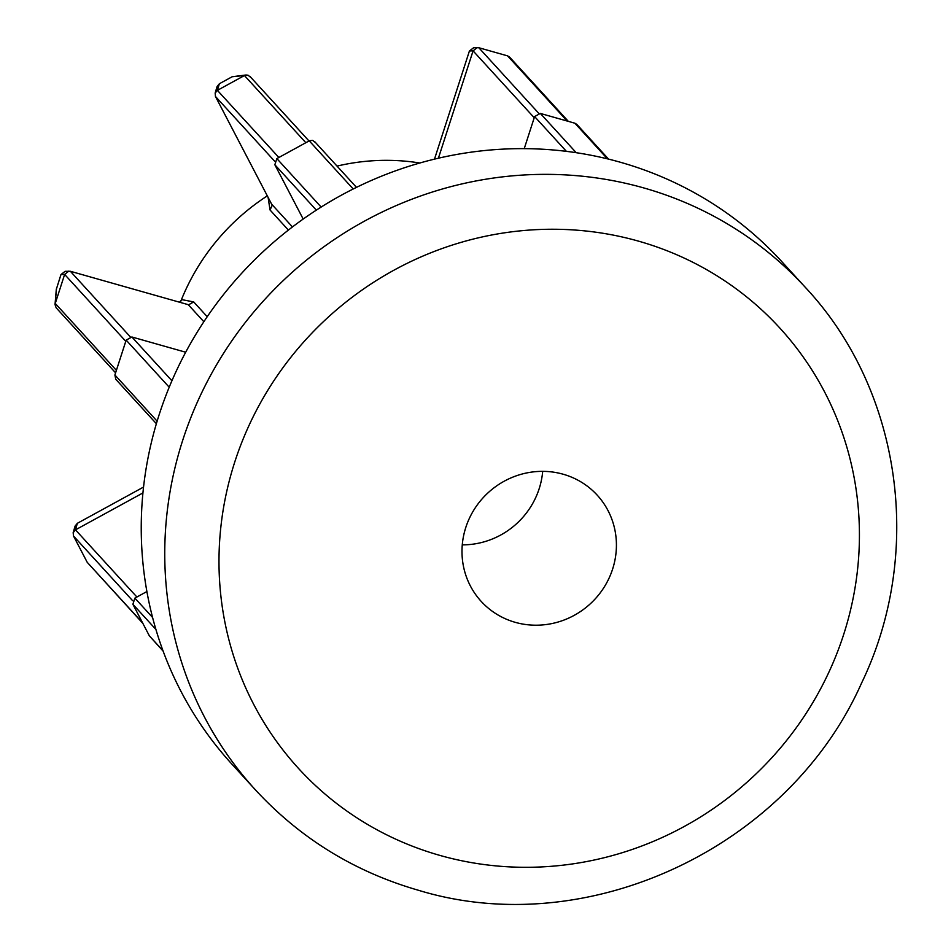 <?xml version="1.0" encoding="UTF-8"?>
<svg xmlns="http://www.w3.org/2000/svg" width="951" height="951" viewBox="0 0 951 951"><rect width="100%" height="100%" fill="white"/><g stroke="black" fill="none" stroke-linecap="round" stroke-linejoin="round"><path stroke-width="1.43" d="M305.842 142.709L244.443 75.545L247.878 75.105L250.517 77.221M217.042 86.648L219.348 83.759L232.175 76.734L246.261 74.963M274.577 161.147L215.461 96.479L215.164 93.008L217.387 90.357L278.857 157.486M315.256 142.436L312.653 140.391L309.384 140.772L276.848 158.591L321.153 207.056M515.287 622.346A78.66 75.462 137.6 0 0 603.671 587.932A78.66 75.462 137.6 0 0 597.264 495.209A78.66 75.462 137.6 0 0 563.135 474.216A78.66 75.462 137.6 0 0 474.739 508.619A78.66 75.462 137.6 0 0 481.158 601.353A78.66 75.462 137.6 0 0 515.287 622.346M462.281 544.864A78.66 75.462 137.6 0 0 542.688 471.351M255.498 789.948L231.996 764.247A372.459 357.303 -42.4 0 1 201.624 325.147A372.459 357.303 -42.4 0 1 620.171 162.193A372.459 357.303 -42.4 0 1 781.781 261.608L805.295 287.321A372.459 357.303 -42.4 0 0 643.672 187.906A372.459 357.303 -42.4 0 0 225.137 350.86A372.459 357.303 -42.4 0 0 255.498 789.948C300.278 838.425 354.64 871.877 418.583 890.314C587.694 941.954 788.569 847.567 861.57 683.068C924.372 552.959 901.56 390.017 805.295 287.321M180.809 301.253A215.925 207.14 -42.4 0 1 267.314 195.87M337.023 166.092A215.925 207.14 -42.4 0 1 419.831 163.001M179.501 302.192L181.879 299.636L193.719 301.931L207.223 316.707M288.391 230.083L270.036 209.993L268.099 197.356M185.695 352.227L131.88 336.987L171.929 380.792M169.219 387.223L126.162 340.125L114.893 374.979L157.141 421.186M125.77 341.302L64.632 274.423L55.253 303.464L116.391 370.343M203.859 321.735L188.25 304.677L70.362 271.285L130.251 336.797M115.594 372.828L56.133 307.779L55.027 304.546L56.299 289.401L60.971 274.554L65.143 271.308L70.362 271.285M126.162 340.125L131.88 336.987M156.392 423.718L115.76 379.271L114.893 374.979M64.632 274.423L68.817 271.106M55.027 304.546L55.253 303.464M193.719 301.931L188.655 304.76M146.906 591.534L134.876 598.12L152.6 617.496M155.928 629.479L132.89 604.277L149.355 635.839L163.001 650.769M566.404 151.352L534.605 116.569L524.239 148.653M607.451 158.853L574.88 123.214L540.323 113.431L576.235 152.707M316.338 210.135L274.851 164.749L303.191 219.063M132.605 600.675L73.5 536.007L87.219 562.314L142.602 622.893M142.947 492.927L75.486 529.85L136.896 597.014M73.5 536.007L73.168 532.643L75.105 526.069L77.376 523.288L143.553 487.067M534.224 117.746L473.075 50.867L438.399 158.211M567.153 121.027L507.596 55.883L478.805 47.728L538.694 113.24M434.488 159.138L469.414 50.997L473.598 47.752L478.805 47.728M215.461 96.479L271.653 204.192L292.456 226.944M244.443 75.545L217.446 90.321M132.89 604.277L134.876 598.12M163.132 651.126L149.355 635.839M534.605 116.569L540.323 113.431M574.88 123.214L576.841 124.403L608.581 159.126M274.851 164.749L276.848 158.591M73.168 532.643L75.486 529.85M142.864 623.38L87.219 562.314M473.075 50.867L477.271 47.55M507.596 55.883L509.57 57.084L568.329 121.359M270.036 209.993L272.093 205.547L271.665 204.192M217.078 86.541L215.164 93.008M219.348 83.759L217.387 90.357M638.418 241.114A326.193 312.927 137.6 0 0 234.742 462.067A326.193 312.927 137.6 0 0 440.004 855.436A326.193 312.927 137.6 0 0 843.668 634.495A326.193 312.927 137.6 0 0 638.418 241.114M64.656 274.352L60.971 274.554M56.513 288.367L55.229 303.535M353.225 188.987L309.23 140.855M77.376 523.288L75.426 529.885M473.099 50.795L469.414 50.997M244.502 75.509L232.175 76.734M249.899 76.353L308.992 140.986M314.686 141.651L356.482 187.371"/></g></svg>
